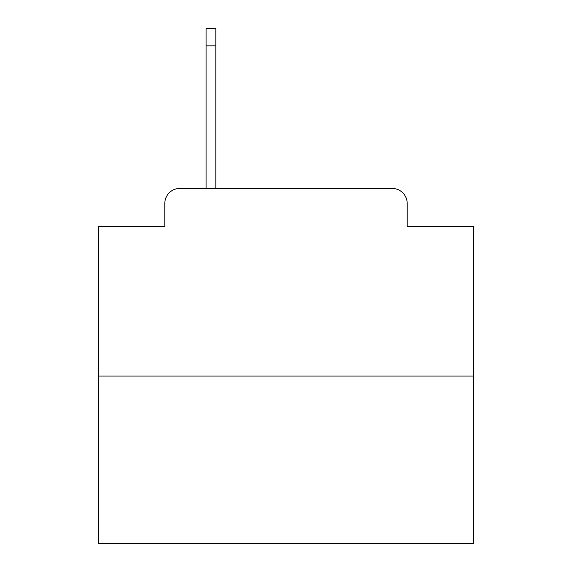 <?xml version="1.0" encoding="UTF-8"?>
<svg xmlns="http://www.w3.org/2000/svg" width="572" height="572" viewBox="0 0 572 572"><rect width="100%" height="100%" fill="white"/><g stroke="black" fill="none" stroke-linecap="round" stroke-linejoin="round"><path stroke-width="0.86" d="M164.808 203.453L164.808 226.712L164.808 203.453A15.008 15.008 0 0 1 179.815 188.445L206.077 188.445L206.077 28.6L215.837 28.6L215.837 188.445L227.463 188.445M473.609 376.054L98.391 376.054L98.391 543.4L473.609 543.4L473.609 226.712L407.192 226.712L407.192 203.453A15.008 15.008 0 0 0 392.185 188.445L179.815 188.445M98.391 376.054L98.391 226.712L164.808 226.712M344.537 188.445L392.185 188.445M407.192 226.712L407.192 203.453M206.077 45.86L215.837 45.86"/></g></svg>
